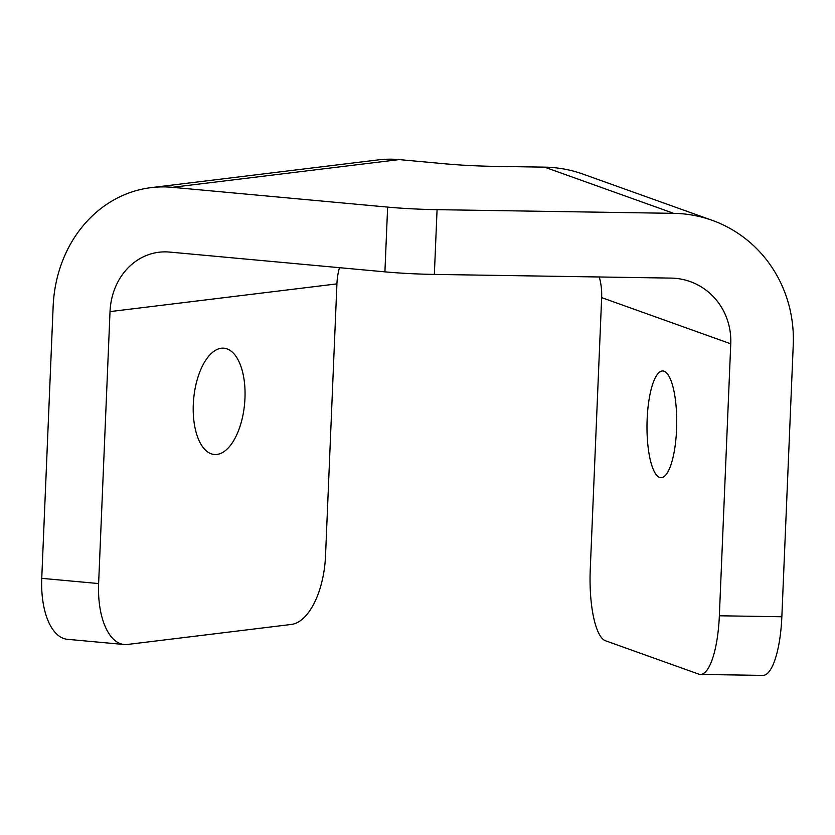 <?xml version="1.0" encoding="UTF-8"?>
<svg xmlns="http://www.w3.org/2000/svg" width="835" height="835" viewBox="0 0 835 835"><rect width="100%" height="100%" fill="white"/><g stroke="black" fill="none" stroke-linecap="round" stroke-linejoin="round"><path stroke-width="1.25" d="M676.559 429.587A53.367 14.853 -89.1 0 0 662.687 370.97A53.367 14.853 -89.1 0 0 647.156 419.055A53.367 14.853 -89.1 0 0 661.028 477.683A53.367 14.853 -89.1 0 0 676.559 429.587M193.292 404.505A53.367 25.582 -84.8 0 1 224.01 348.205A53.367 25.582 -84.8 0 1 244.968 398.191A53.367 25.582 -84.8 0 1 214.251 454.49A53.367 25.582 -84.8 0 1 193.292 404.505M399.224 159.6L444.919 163.796A65.078 5.897 2.4 0 0 494.362 166.363L544.577 167.146L673.678 213.343L437.07 209.668A65.078 5.897 -177.6 0 1 387.628 207.101L172.323 187.322L399.224 159.6A130.156 113.612 -97 0 0 378.005 159.913L151.104 187.635A130.156 113.612 83 0 1 172.323 187.322M437.07 209.668L434.357 274.412A65.078 5.897 -177.6 0 1 384.914 271.855L169.609 252.076A65.078 56.811 83 0 0 159.005 252.233A65.078 56.811 83 0 0 110.022 311.601L98.624 583.561A65.078 31.198 95.2 0 0 124.185 644.516A65.078 31.198 95.2 0 0 127.421 644.463L291.3 624.444A65.078 31.198 95.2 0 0 325.525 555.839L336.923 283.879L110.022 311.601M124.185 644.516L67.311 639.297A65.078 31.198 95.2 0 1 41.75 578.342L53.148 306.382A130.156 113.612 83 0 1 151.104 187.635M339.459 267.68A65.078 56.811 -97 0 0 336.923 283.879M673.678 213.343A130.156 124.457 -70.3 0 1 712.098 220.304L582.997 174.108A130.156 124.457 109.7 0 0 544.577 167.146M434.357 274.412L670.964 278.097A65.078 62.228 -70.3 0 1 690.18 281.572A65.078 62.228 -70.3 0 1 730.75 343.811L601.649 297.615A65.078 62.228 109.7 0 0 599.269 276.98M601.649 297.615L590.251 569.574A65.078 18.109 -89.1 0 0 605.469 640.748L698.707 674.116A65.078 18.109 -89.1 0 0 700.408 674.429A65.078 18.109 -89.1 0 0 719.352 615.781L730.75 343.811M700.408 674.429L762.908 675.4A65.078 18.109 -89.1 0 0 781.852 616.752L719.352 615.781M712.098 220.304A130.156 124.457 -70.3 0 1 793.25 344.782L781.852 616.752M387.628 207.101L384.914 271.855M41.75 578.342L98.624 583.561"/></g></svg>
